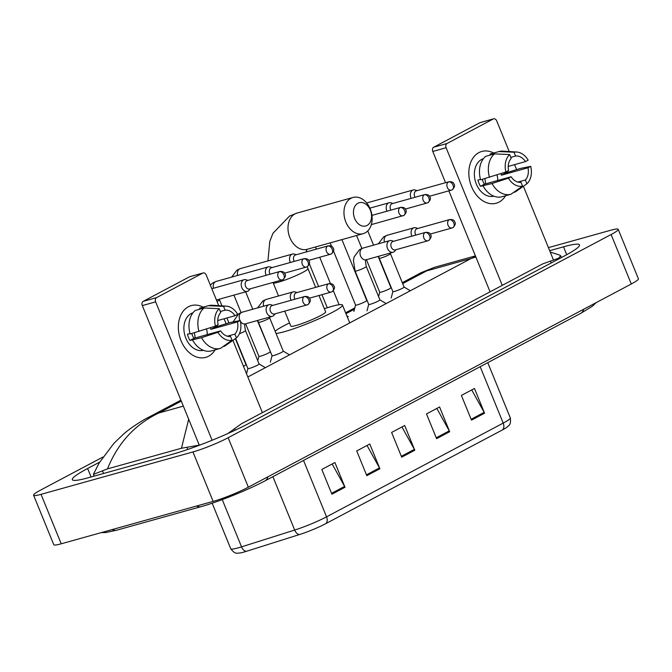 <?xml version="1.0" encoding="UTF-8"?>
<svg xmlns="http://www.w3.org/2000/svg" width="672" height="672" viewBox="0 0 672 672"><rect width="100%" height="100%" fill="white"/><g stroke="black" fill="none" stroke-linecap="round" stroke-linejoin="round"><path stroke-width="1.01" d="M502.429 429.929L325.769 523.656A22.033 2.377 157.8 0 1 299.645 534.492L246.49 551.3A22.033 2.377 157.8 0 1 239.45 553.081C237.51 552.628 235.83 555.341 230.748 548.747A26.872 2.898 -22.2 0 0 241.534 546.857L294.68 530.048A26.872 2.898 -22.2 0 0 326.55 516.835L503.202 423.1A6.72 4.553 62 0 1 502.429 429.929A22.033 2.377 157.8 0 0 507.125 427.09C508.175 425.418 511.291 426.182 510.308 417.9L487.771 362.662M331.909 494.206L321.821 469.468L334.908 462.529L344.996 487.259L331.909 494.206M436.59 438.656L426.493 413.927L439.58 406.988L449.677 431.718L436.59 438.656M471.484 420.143L461.387 395.413L474.474 388.475L484.562 413.204L471.484 420.143M366.803 475.692L356.714 450.954L369.793 444.016L379.89 468.745L366.803 475.692M401.696 457.17L391.608 432.44L404.687 425.502L414.784 450.232L401.696 457.17M401.94 426.955L414.38 449.383A5.376 3.646 62 0 1 414.784 450.232M367.046 445.469L379.487 467.905A5.376 3.646 62 0 1 379.89 468.745M471.727 389.928L484.159 412.356A5.376 3.646 62 0 1 484.562 413.204M436.834 408.442L449.266 430.87A5.376 3.646 62 0 1 449.677 431.718M332.161 463.982L344.593 486.419A5.376 3.646 62 0 1 344.996 487.259M548.436 247.632L610.781 230.236A26.872 2.898 157.8 0 1 618.215 229.337L638.4 278.804A26.872 2.898 157.8 0 1 631.294 283.996L248.346 487.192A26.872 2.898 157.8 0 1 213.133 501.404L61.219 543.799A26.872 2.898 157.8 0 1 53.785 544.698L33.6 495.239A26.872 2.898 157.8 0 1 40.706 490.039L102.925 457.027M618.215 229.337A26.872 2.898 157.8 0 1 611.108 234.528L228.161 437.724A26.872 2.898 157.8 0 1 192.948 451.945L41.034 494.34A26.872 2.898 157.8 0 1 33.6 495.239M99.649 462.118L87.62 468.502A57.767 6.241 -22.2 0 0 72.332 479.665A57.767 6.241 -22.2 0 0 88.309 477.742L172.712 454.188A57.767 6.241 -22.2 0 0 248.422 423.629L564.194 256.074A57.767 6.241 -22.2 0 0 579.482 244.902A57.767 6.241 -22.2 0 0 563.506 246.826L549.679 250.69M550.225 252.034L559.835 255.167L560.734 255.864L558.457 258.283L542.791 263.852L241.399 423.78L227.875 433.532M199.97 445.015L181.448 448.241L107.486 468.88L93.391 474.382L99.12 463L113.896 443.369L122.867 434.717C131.116 427.115 145.412 418.774 147.185 418.051M475.86 256.99L471.198 258.46L475.658 256.502M180.902 400.159L147.21 418.043L158.92 412.944C135.013 424.36 117.869 443.008 107.486 468.88M475.406 255.898L434.524 267.305L421.436 272.53L402.293 282.685M181.448 448.241L188.689 419.244M478.884 152.62A26.872 19.538 -105.6 0 1 493.651 153.031A26.872 19.538 -105.6 0 0 481.748 151.469L481.748 151.469A26.872 19.538 -105.6 0 0 478.884 152.62A26.872 19.538 -105.6 0 0 471.526 186.606A26.872 19.538 -105.6 0 0 499.069 202.087A26.872 19.538 -105.6 0 1 496.196 203.23A26.872 19.538 -105.6 0 1 470.786 184.632A26.872 19.538 -105.6 0 1 478.884 152.62M507.511 171.133A26.872 19.538 -105.6 0 1 507.872 172.385A26.872 19.538 -105.6 0 0 507.511 171.133M505.571 195.737A26.872 19.538 -105.6 0 1 499.069 202.087A26.872 19.538 -105.6 0 0 505.571 195.737M553.552 260.19L523.387 186.27M516.558 169.52L514.567 164.64M509.216 151.536L496.709 120.893A3.36 2.444 74.4 0 0 493.626 118.818A3.36 2.444 74.4 0 0 493.265 118.961L479.942 122.682A3.36 2.444 -105.6 0 1 480.304 122.539L493.626 118.818M447.04 143.497A3.36 2.444 74.4 0 0 446.116 147.739L432.793 151.46A3.36 2.444 -105.6 0 1 433.709 147.21L447.04 143.497L493.265 118.961M502.278 285.348L446.116 147.739M433.709 147.21L479.942 122.682M432.793 151.46L445.536 182.7M448.862 190.84L490.073 291.824M484.781 178.66A16.792 12.214 -105.6 0 1 485.57 183.868M510.821 157.366L515.584 156.038A13.432 9.769 -105.6 0 1 525.479 161.599L508.225 166.412M513.61 192.394L515.374 191.898L526.915 183.792L525.361 179.987A13.432 9.769 -105.6 0 0 527.999 167.782L501.346 175.216A13.432 9.769 74.4 0 0 500.942 173.603M525.361 179.987L517.852 182.078M496.994 174.896A13.432 9.769 -105.6 0 1 497.708 180.482M482.496 160.037L482.252 160.104A19.48 14.162 -105.6 0 1 482.672 159.76M493.903 196.199A19.48 14.162 -105.6 0 1 475.717 182.423A19.48 14.162 -105.6 0 1 481.656 159.424A19.48 14.162 -105.6 0 1 483.437 158.676M480.48 179.416L477.918 180.13A19.48 14.162 -105.6 0 0 480.446 186.312L492.005 183.532L508.427 178.164L511.106 176.744L484.453 184.178A13.432 9.769 74.4 0 1 482.269 179.357M527.999 167.782L530.678 166.354L520.456 168.428L505.361 173.09A19.48 14.162 -105.6 0 0 505.117 172.242M510.838 194.267L502.135 196.694A22.168 16.12 -105.6 0 1 502.043 196.72A22.168 16.12 -105.6 0 1 483.118 186.01M480.598 179.827A22.168 16.12 -105.6 0 1 485.671 156.358L494.558 153.88L509.67 154.552L511.224 158.357A13.432 9.769 -105.6 0 0 508.586 170.562L505.898 171.982L480.598 179.827M511.106 176.744A13.432 9.769 -105.6 0 0 521.002 182.297L522.547 186.102L511.014 194.216A22.168 16.12 -105.6 0 1 510.922 194.242A22.168 16.12 -105.6 0 1 492.005 183.532M489.476 177.349A22.168 16.12 -105.6 0 1 494.558 153.88M530.678 166.354A17.464 12.701 -105.6 0 1 526.915 183.792M522.547 186.102A17.464 12.701 -105.6 0 1 508.427 178.164M505.898 171.982A17.464 12.701 -105.6 0 1 509.67 154.552M515.584 156.038L514.038 152.242L498.918 151.561L490.031 154.048L490.434 155.03M498.918 151.561A22.168 16.12 -105.6 0 1 499.01 151.536A22.168 16.12 -105.6 0 1 503.026 151.133L516.768 152.023A17.464 12.701 -105.6 0 1 528.158 160.171L525.479 161.599M514.038 152.242A17.464 12.701 -105.6 0 1 516.768 152.023M501.346 175.216L505.361 173.09M480.446 186.312L484.453 184.178M357.966 203.204A12.088 8.795 74.4 0 0 354.656 218.492A12.088 8.795 74.4 0 0 367.046 225.456A12.088 8.795 74.4 0 0 370.356 210.168A12.088 8.795 74.4 0 0 357.966 203.204M365.131 232.882A18.808 13.675 -105.6 0 1 363.124 233.688A18.808 13.675 -105.6 0 1 345.332 220.668A18.808 13.675 -105.6 0 1 351.002 198.257A18.808 13.675 -105.6 0 1 353.01 197.45A18.808 13.675 -105.6 0 1 370.793 210.479A18.808 13.675 -105.6 0 1 365.131 232.882M284.718 311.136L290.833 326.113A18.808 2.033 -22.2 0 0 296.033 325.483A18.808 2.033 -22.2 0 0 315.344 318.15A18.808 2.033 -22.2 0 0 325.66 311.9L318.965 295.504M324.358 308.717A36.943 3.99 157.8 0 1 332.237 306.281A36.943 3.99 157.8 0 1 342.451 305.046A36.943 3.99 157.8 0 1 322.182 317.327A36.943 3.99 157.8 0 1 284.256 331.733A36.943 3.99 157.8 0 1 276.024 333.43M275.134 331.237A36.943 3.99 157.8 0 1 289.531 322.93M390.894 287.658A6.048 0.655 157.8 0 1 390.928 287.7A6.048 0.655 157.8 0 1 387.618 289.708A6.048 0.655 157.8 0 1 381.41 292.068A6.048 0.655 157.8 0 1 379.739 292.27A6.048 0.655 157.8 0 1 379.739 292.211M417.077 190.638L415.288 190.042A6.048 4.393 74.4 0 0 413.255 189.966A6.048 4.393 74.4 0 0 412.608 190.226A6.048 4.393 74.4 0 0 410.953 197.87A6.048 4.393 74.4 0 0 411.172 198.366M448.972 181.742C451.592 181.591 453.188 182.179 453.768 183.506C453.877 184.279 456.322 185.531 452.197 189.798A4.368 2.957 62 0 0 453.037 185.136A4.368 2.957 -118 0 0 448.51 181.927A4.368 3.175 74.4 0 1 448.972 181.742L416.371 190.84A4.368 3.175 74.4 0 0 415.901 191.024A4.368 3.175 74.4 0 0 414.708 196.552A4.368 3.175 74.4 0 0 415.069 197.282M366.727 300.476A6.048 0.655 157.8 0 1 366.769 300.518A6.048 0.655 157.8 0 1 363.451 302.526A6.048 0.655 157.8 0 1 357.244 304.886A6.048 0.655 157.8 0 1 355.572 305.088A6.048 0.655 157.8 0 1 355.572 305.029L353.858 311.464M392.918 203.465L391.121 202.86A6.048 4.393 74.4 0 0 389.088 202.784A6.048 4.393 74.4 0 0 388.441 203.045A6.048 4.393 74.4 0 0 386.786 210.689A6.048 4.393 74.4 0 0 387.013 211.184M424.813 194.561C427.426 194.41 429.022 194.998 429.61 196.325C429.719 197.098 432.163 198.349 428.03 202.625A4.368 2.957 62 0 0 428.87 197.963A4.368 2.957 -118 0 0 424.343 194.746A4.368 3.175 74.4 0 1 424.813 194.561L392.204 203.658A4.368 3.175 74.4 0 0 391.742 203.843A4.368 3.175 74.4 0 0 390.541 209.37A4.368 3.175 74.4 0 0 390.902 210.101M270.077 351.767A6.048 0.655 157.8 0 1 270.119 351.809A6.048 0.655 157.8 0 1 266.801 353.816A6.048 0.655 157.8 0 1 260.593 356.168A6.048 0.655 157.8 0 1 258.922 356.37A6.048 0.655 157.8 0 1 258.922 356.32L257.754 360.688M296.268 254.747L294.47 254.15A6.048 4.393 74.4 0 0 292.438 254.066A6.048 4.393 74.4 0 0 291.791 254.327A6.048 4.393 74.4 0 0 290.136 261.979A6.048 4.393 74.4 0 0 290.363 262.475M328.163 245.843C330.775 245.692 332.371 246.28 332.951 247.607C333.068 248.38 335.513 249.64 331.38 253.907A4.368 2.957 62 0 0 332.22 249.245A4.368 2.957 -118 0 0 327.692 246.028A4.368 3.175 74.4 0 1 328.163 245.843L295.554 254.94A4.368 3.175 74.4 0 0 295.092 255.133A4.368 3.175 74.4 0 0 293.891 260.652A4.368 3.175 74.4 0 0 294.252 261.383M272.101 267.565L270.312 266.969A6.048 4.393 74.4 0 0 268.279 266.893A6.048 4.393 74.4 0 0 267.632 267.154A6.048 4.393 74.4 0 0 265.978 274.798A6.048 4.393 74.4 0 0 266.196 275.293M303.996 258.67C306.608 258.518 308.213 259.106 308.792 260.434C308.902 261.206 311.346 262.458 307.213 266.725A4.368 2.957 62 0 0 308.053 262.063A4.368 2.957 -118 0 0 303.526 258.854A4.368 3.175 74.4 0 1 303.996 258.67L271.396 267.767A4.368 3.175 74.4 0 0 270.925 267.952A4.368 3.175 74.4 0 0 269.732 273.479A4.368 3.175 74.4 0 0 270.094 274.21M245.918 364.585A6.048 0.655 157.8 0 1 245.952 364.627A6.048 0.655 157.8 0 1 243.457 366.248M247.943 280.384L246.145 279.787A6.048 4.393 74.4 0 0 244.112 279.712A6.048 4.393 74.4 0 0 243.466 279.972A6.048 4.393 74.4 0 0 241.811 287.616A6.048 4.393 74.4 0 0 247.363 291.362A6.048 4.393 74.4 0 0 248.01 291.102A6.048 4.393 74.4 0 0 249.06 290.237L250.286 288.8M279.829 271.488L247.229 280.585A4.368 3.175 74.4 0 0 246.758 280.77A4.368 3.175 74.4 0 0 245.566 286.297A4.368 3.175 74.4 0 0 249.572 288.994L282.181 279.896A4.368 3.175 74.4 0 0 282.643 279.712A4.368 2.957 62 0 0 283.055 279.552A4.368 2.957 62 0 0 283.895 274.89A4.368 2.957 -118 0 0 279.367 271.673A4.368 3.175 74.4 0 0 278.048 276.872A4.368 3.175 74.4 0 0 282.181 279.896L283.055 279.552C287.179 275.276 284.743 274.025 284.626 273.252C284.046 271.925 282.45 271.337 279.829 271.488A4.368 3.175 74.4 0 0 279.367 271.673M404.04 287.028A6.048 0.655 157.8 0 1 404.082 287.07A6.048 0.655 157.8 0 1 400.764 289.078A6.048 0.655 157.8 0 1 394.556 291.438A6.048 0.655 157.8 0 1 392.885 291.64A6.048 0.655 157.8 0 1 392.885 291.581M417.816 228.463L416.027 227.858A6.048 4.393 74.4 0 0 413.986 227.783A6.048 4.393 74.4 0 0 411.692 235.687A6.048 4.393 74.4 0 0 411.911 236.183M449.711 219.559C452.323 219.408 453.928 219.996 454.507 221.323C454.616 222.096 457.061 223.348 452.928 227.623A4.368 2.957 62 0 0 453.768 222.961A4.368 2.957 -118 0 0 449.24 219.744A4.368 3.175 74.4 0 1 449.711 219.559L417.102 228.656A4.368 3.175 74.4 0 0 416.64 228.841A4.368 3.175 74.4 0 0 415.447 234.368A4.368 3.175 74.4 0 0 415.808 235.099M379.882 299.846A6.048 0.655 157.8 0 1 379.915 299.888A6.048 0.655 157.8 0 1 376.606 301.896A6.048 0.655 157.8 0 1 370.398 304.256A6.048 0.655 157.8 0 1 368.726 304.458A6.048 0.655 157.8 0 1 368.718 304.399L367.004 310.834M393.658 241.282L391.86 240.685A6.048 4.393 74.4 0 0 389.827 240.601A6.048 4.393 74.4 0 0 387.526 248.514A6.048 4.393 74.4 0 0 393.078 252.252A6.048 4.393 74.4 0 0 394.775 251.135L396.001 249.69M425.544 232.378L392.944 241.475A4.368 3.175 74.4 0 0 392.473 241.668A4.368 3.175 74.4 0 0 391.28 247.187A4.368 3.175 74.4 0 0 395.287 249.892L427.896 240.794A4.368 3.175 74.4 0 0 428.358 240.601A4.368 2.957 62 0 0 428.77 240.442A4.368 2.957 62 0 0 429.61 235.78A4.368 2.957 -118 0 0 425.082 232.562A4.368 3.175 74.4 0 0 423.763 237.77A4.368 3.175 74.4 0 0 427.896 240.794L428.77 240.442C432.894 236.174 430.45 234.914 430.34 234.142C429.761 232.814 428.165 232.226 425.544 232.378A4.368 3.175 74.4 0 0 425.082 232.562M283.231 351.128A6.048 0.655 157.8 0 1 283.265 351.17A6.048 0.655 157.8 0 1 279.947 353.186A6.048 0.655 157.8 0 1 273.739 355.538A6.048 0.655 157.8 0 1 272.068 355.74A6.048 0.655 157.8 0 1 272.068 355.69L270.354 362.116M296.999 292.564L295.21 291.967A6.048 4.393 74.4 0 0 293.177 291.892A6.048 4.393 74.4 0 0 290.875 299.796A6.048 4.393 74.4 0 0 291.094 300.292M328.894 283.668C331.514 283.517 333.11 284.105 333.69 285.432C333.799 286.205 336.244 287.456 332.119 291.724A4.368 2.957 62 0 0 332.959 287.062A4.368 2.957 -118 0 0 328.432 283.853A4.368 3.175 74.4 0 1 328.894 283.668L296.293 292.765A4.368 3.175 74.4 0 0 295.823 292.95A4.368 3.175 74.4 0 0 294.63 298.477A4.368 3.175 74.4 0 0 294.991 299.208M259.064 363.955A6.048 0.655 157.8 0 1 259.106 363.997A6.048 0.655 157.8 0 1 255.788 366.005A6.048 0.655 157.8 0 1 249.581 368.365A6.048 0.655 157.8 0 1 247.909 368.567A6.048 0.655 157.8 0 1 247.909 368.508M272.84 305.382L271.043 304.786A6.048 4.393 74.4 0 0 269.01 304.71A6.048 4.393 74.4 0 0 266.708 312.614A6.048 4.393 74.4 0 0 272.261 316.361A6.048 4.393 74.4 0 0 273.966 315.235L275.184 313.799M304.735 296.486L272.126 305.584A4.368 3.175 74.4 0 0 271.664 305.768A4.368 3.175 74.4 0 0 270.463 311.296A4.368 3.175 74.4 0 0 274.478 313.992L307.079 304.895A4.368 3.175 74.4 0 0 307.549 304.71A4.368 2.957 62 0 0 307.952 304.55A4.368 2.957 62 0 0 308.792 299.888A4.368 2.957 -118 0 0 304.265 296.671A4.368 3.175 74.4 0 0 302.954 301.871A4.368 3.175 74.4 0 0 307.079 304.895L307.952 304.55C312.085 300.275 309.641 299.023 309.523 298.25C308.944 296.923 307.348 296.335 304.735 296.486A4.368 3.175 74.4 0 0 304.265 296.671M188.404 306.751A26.872 19.538 -105.6 0 1 203.171 307.163A26.872 19.538 -105.6 0 0 191.276 305.6L191.276 305.6A26.872 19.538 -105.6 0 0 188.404 306.751A26.872 19.538 -105.6 0 0 181.054 340.738A26.872 19.538 -105.6 0 0 208.589 356.219A26.872 19.538 -105.6 0 1 205.716 357.361A26.872 19.538 -105.6 0 1 180.306 338.764A26.872 19.538 -105.6 0 1 188.404 306.751M217.031 325.265A26.872 19.538 -105.6 0 1 217.392 326.516A26.872 19.538 -105.6 0 0 217.031 325.265M215.09 349.868A26.872 19.538 -105.6 0 1 208.589 356.219A26.872 19.538 -105.6 0 0 215.09 349.868M262.391 412.642L232.907 340.402M226.078 323.652L224.087 318.772M218.736 305.668L206.228 275.024A3.36 2.444 74.4 0 0 203.146 272.95A3.36 2.444 74.4 0 0 202.793 273.092L189.462 276.814A3.36 2.444 -105.6 0 1 189.823 276.671L203.146 272.95M156.559 297.629A3.36 2.444 74.4 0 0 155.635 301.871L142.313 305.592A3.36 2.444 -105.6 0 1 143.228 301.342L156.559 297.629L202.793 273.092M212.108 440.252L155.635 301.871M143.228 301.342L189.462 276.814M142.313 305.592L199.282 445.2M194.3 332.791A16.792 12.214 -105.6 0 1 195.09 337.999M220.349 311.497L225.112 310.17A13.432 9.769 -105.6 0 1 234.998 315.731L217.745 320.544M223.129 346.525L224.902 346.03L236.435 337.924L234.881 334.118A13.432 9.769 -105.6 0 0 237.518 321.913L210.865 329.347A13.432 9.769 74.4 0 0 210.462 327.734M234.881 334.118L227.371 336.21M206.514 329.028A13.432 9.769 -105.6 0 1 207.228 334.614M192.016 314.168L191.772 314.236A19.48 14.162 -105.6 0 1 192.192 313.891M203.423 350.33A19.48 14.162 -105.6 0 1 185.237 336.554A19.48 14.162 -105.6 0 1 191.176 313.555A19.48 14.162 -105.6 0 1 192.956 312.808M190 333.547L187.438 334.261A19.48 14.162 -105.6 0 0 189.966 340.444L201.524 337.663L217.946 332.296L220.626 330.876L193.973 338.31A13.432 9.769 74.4 0 1 191.789 333.488M237.518 321.913L240.206 320.485L229.975 322.56L214.88 327.222A19.48 14.162 -105.6 0 0 214.637 326.374M220.357 348.398L211.655 350.826A22.168 16.12 -105.6 0 1 211.562 350.851A22.168 16.12 -105.6 0 1 192.637 340.141M190.117 333.959A22.168 16.12 -105.6 0 1 195.191 310.489L204.078 308.011L219.198 308.683L220.744 312.488A13.432 9.769 -105.6 0 0 218.106 324.694L215.426 326.113L190.117 333.959M220.626 330.876A13.432 9.769 -105.6 0 0 230.521 336.428L232.067 340.234L220.534 348.348A22.168 16.12 -105.6 0 1 220.45 348.373A22.168 16.12 -105.6 0 1 201.524 337.663M198.996 331.481A22.168 16.12 -105.6 0 1 204.078 308.011M240.206 320.485A17.464 12.701 -105.6 0 1 236.435 337.924M232.067 340.234A17.464 12.701 -105.6 0 1 217.946 332.296M215.426 326.113A17.464 12.701 -105.6 0 1 219.198 308.683M225.112 310.17L223.558 306.373L208.438 305.693L199.55 308.179L199.954 309.162M208.438 305.693A22.168 16.12 -105.6 0 1 208.53 305.668A22.168 16.12 -105.6 0 1 212.554 305.264L226.288 306.155A17.464 12.701 -105.6 0 1 237.678 314.303L234.998 315.731M223.558 306.373A17.464 12.701 -105.6 0 1 226.288 306.155M210.865 329.347L214.88 327.222M189.966 340.444L193.973 338.31M325.769 523.656A6.72 4.553 -118 0 0 326.55 516.835L303.526 460.421M299.645 534.492A6.72 4.015 -107.5 0 1 294.68 530.048L272.899 476.675M480.186 366.685L503.202 423.1A26.872 2.898 -22.2 0 0 510.308 417.9M246.49 551.3A6.72 4.015 -107.5 0 1 241.534 546.857L222.256 499.615M401.344 456.305L414.38 449.383M436.237 437.791L449.266 430.87M471.131 419.278L484.159 412.356M366.45 474.818L379.487 467.905M331.556 493.332L344.593 486.419M112.199 529.578A10.744 7.812 74.4 0 0 116.852 530.149L201.247 506.596C218.417 501.883 248.287 489.821 265.02 480.858L580.801 313.303A10.744 7.283 62 0 0 583.674 309.263M196.594 506.024A10.744 7.812 74.4 0 0 201.247 506.596M267.901 476.818A10.744 7.283 62 0 1 265.02 480.858M247.834 376.975L471.198 258.46L426.594 270.908L402.671 283.601M183.338 406.123L158.92 412.944L181.28 401.075M345.979 313.69L354.463 309.179M41.034 494.34L61.219 543.799M192.948 451.945L213.133 501.404M228.161 437.724L248.346 487.192M611.108 234.528L631.294 283.996M91.073 476.969L87.62 468.502M566.723 254.705L563.506 246.826M551.183 262.979L550.385 261.03M235.25 430.156L234.612 428.576M187.748 449.442L186.892 447.342M103.555 473.491L102.497 470.896M267.935 260.912L269.808 241.374L272.95 233.302L289.531 216.073L297.041 213.074A18.808 13.675 74.4 0 0 295.033 213.881A18.808 13.675 74.4 0 0 289.363 236.284A18.808 13.675 74.4 0 0 307.154 249.304L305.886 252.059M278.536 295.974L273.168 282.836A18.808 2.033 -22.2 0 0 278.368 282.206A18.808 2.033 -22.2 0 0 303.022 272.252A18.808 2.033 -22.2 0 0 307.994 268.624L307.272 266.7M448.51 181.927A4.368 3.175 74.4 0 0 447.191 187.127A4.368 3.175 74.4 0 0 451.324 190.151L452.197 189.798A4.368 2.957 62 0 1 451.786 189.966A4.368 3.175 74.4 0 1 451.324 190.151L429.542 196.232M424.343 194.746A4.368 3.175 74.4 0 0 423.032 199.945A4.368 3.175 74.4 0 0 427.157 202.969L428.03 202.625A4.368 2.957 62 0 1 427.627 202.784A4.368 3.175 74.4 0 1 427.157 202.969L405.376 209.051M371.339 224.624L403.872 215.443C407.996 211.176 405.552 209.916 405.443 209.143C404.863 207.816 403.267 207.228 400.646 207.379A4.368 3.175 74.4 0 0 400.184 207.564A4.368 3.175 74.4 0 0 398.866 212.772A4.368 3.175 74.4 0 0 402.998 215.796A4.368 3.175 74.4 0 0 403.46 215.603A4.368 2.957 62 0 0 403.872 215.443A4.368 2.957 62 0 0 404.712 210.781A4.368 2.957 -118 0 0 400.184 207.564M316.403 249.127L316.159 248.548A6.048 0.655 157.8 0 1 314.849 249.556M327.692 246.028A4.368 3.175 74.4 0 0 326.374 251.236A4.368 3.175 74.4 0 0 330.506 254.251L331.38 253.907A4.368 2.957 62 0 1 330.977 254.066A4.368 3.175 74.4 0 1 330.506 254.251L308.725 260.333M231.613 277.124L236.93 270.136L240.29 268.624A6.048 4.393 74.4 0 0 239.644 268.884A6.048 4.393 74.4 0 0 239.4 269.027A6.048 4.393 74.4 0 0 237.628 275.444M303.526 258.854A4.368 3.175 74.4 0 0 302.215 264.054A4.368 3.175 74.4 0 0 306.34 267.078L307.213 266.725A4.368 2.957 62 0 1 306.81 266.893A4.368 3.175 74.4 0 1 306.34 267.078L284.558 273.16M221.978 305.878L219.509 299.83A6.048 0.655 157.8 0 1 218.148 300.871A6.048 0.655 157.8 0 1 217.014 301.451M210.319 285.037L212.764 282.954L216.124 281.442A6.048 4.393 74.4 0 0 215.477 281.702A6.048 4.393 74.4 0 0 215.242 281.845A6.048 4.393 74.4 0 0 213.469 288.263M449.24 219.744A4.368 3.175 74.4 0 0 447.93 224.944A4.368 3.175 74.4 0 0 452.054 227.968L452.928 227.623A4.368 2.957 62 0 1 452.525 227.783A4.368 3.175 74.4 0 1 452.054 227.968L430.273 234.049M404.082 287.07L390.457 253.68A6.048 0.655 157.8 0 1 389.096 254.722A6.048 0.655 157.8 0 1 380.932 258.048A6.048 0.655 157.8 0 1 379.26 258.25L378.554 256.301M378.395 243.793L383.712 236.804L387.072 235.301A6.048 4.393 74.4 0 0 386.182 235.696A6.048 4.393 74.4 0 0 384.409 242.113M379.915 299.888L366.29 266.498A6.048 0.655 157.8 0 1 364.93 267.54A6.048 0.655 157.8 0 1 356.773 270.866A6.048 0.655 157.8 0 1 355.102 271.068L353.422 260.308L354.152 256.855L359.545 249.631L362.905 248.119A6.048 4.393 74.4 0 0 362.023 248.514A6.048 4.393 74.4 0 0 360.604 256.024A6.048 4.393 74.4 0 0 366.156 259.762L393.078 252.252M328.432 283.853A4.368 3.175 74.4 0 0 327.113 289.052A4.368 3.175 74.4 0 0 331.246 292.076L332.119 291.724A4.368 2.957 62 0 1 331.708 291.892A4.368 3.175 74.4 0 1 331.246 292.076L309.456 298.158M288.952 354.53L283.256 351.145L269.64 317.789A6.048 0.655 157.8 0 1 268.279 318.83A6.048 0.655 157.8 0 1 260.114 322.157A6.048 0.655 157.8 0 1 258.443 322.358L257.746 320.41M257.578 307.902L262.895 300.913L266.255 299.401A6.048 4.393 74.4 0 0 265.364 299.804A6.048 4.393 74.4 0 0 263.6 306.222M259.106 363.997L245.482 330.607A6.048 0.655 157.8 0 1 244.121 331.649A6.048 0.655 157.8 0 1 239.358 333.799M233.05 321.938L238.728 313.732L242.096 312.22A6.048 4.393 74.4 0 0 241.206 312.623A6.048 4.393 74.4 0 0 239.795 320.132A6.048 4.393 74.4 0 0 239.971 320.536M240.4 321.317A6.048 4.393 74.4 0 0 245.347 323.87L272.261 316.361M230.748 548.747L212.159 503.202M596.19 302.618L592.46 306.172L580.801 313.303M101.212 532.644L105.932 532.526L116.852 530.149M561.422 257.544L560.734 255.864M94.105 476.129L93.391 474.382M378.974 295.058L378.134 295.512M354.816 307.885L345.601 312.766M258.157 359.167L257.317 359.612M421.436 272.53L434.507 267.313M510.922 194.242L502.043 196.72M499.01 151.536L490.123 154.014M307.138 249.312L363.124 233.688M342.451 305.046L349.742 322.904M297.041 213.074L353.01 197.45M315.647 287.364L307.994 268.624M379.739 292.27L366.442 259.686M361.864 248.464L356.58 235.511M379.73 292.244L378.571 296.587M390.928 287.7L378.168 256.41M373.565 245.146L367.76 230.916M390.919 287.675L391.381 287.944M366.652 202.969L413.255 189.966M355.572 305.088L333.556 251.143M331.59 246.313L330.187 242.878M366.769 300.518L341.914 239.61M366.761 300.493L367.214 300.77M369.869 208.152L389.088 202.784M316.159 248.548L315.63 246.943M327.272 307.768L321.93 294.672M318.604 286.532L309.397 263.962M339.091 304.718L333.371 290.724M330.439 283.517L319.721 257.267M346.861 315.848L348.289 316.697M400.646 207.379L371.952 215.393M258.922 356.37L245.624 323.795M241.046 312.564L233.923 295.109M270.564 352.052L257.351 320.519M252.748 309.246L245.641 291.841M240.29 268.624L292.438 254.066M219.509 299.83L219.274 299.2M245.952 364.627L235.36 338.671M228.908 322.862L226.918 317.982M245.944 364.602L246.406 364.871M216.124 281.442L268.279 266.893M216.418 299.998L247.363 291.362M211.823 288.725L244.112 279.712M390.457 253.68L390.214 253.05M392.885 291.64L379.26 258.25M392.876 291.614L391.171 298.015M387.072 235.301L413.986 227.783M404.074 287.045L409.769 290.422M366.29 266.498C365.333 261.786 365.266 259.543 366.106 259.787L366.156 259.762M368.726 304.458L355.102 271.068M362.905 248.119L389.827 240.601M379.907 299.863L385.602 303.24M269.64 317.789L269.405 317.159M272.068 355.74L258.443 322.358M266.255 299.401L293.177 291.892M245.482 330.607C244.516 325.886 244.457 323.652 245.288 323.896L245.347 323.87M247.909 368.567L235.637 338.486M247.901 368.542L246.515 373.733M242.096 312.22L269.01 304.71M259.09 363.972L264.785 367.349M220.45 348.373L211.562 350.851M208.53 305.668L199.643 308.146"/></g></svg>
